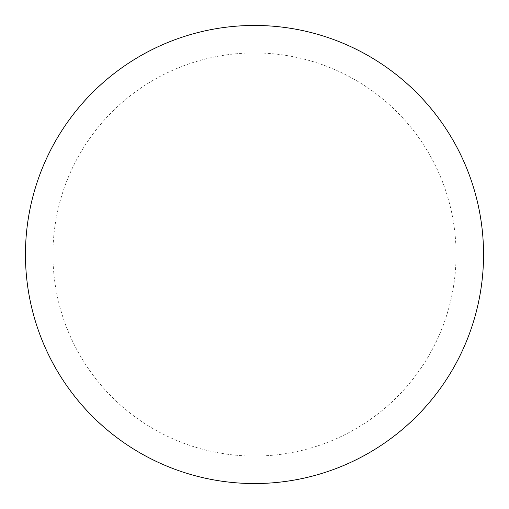 <?xml version="1.0" encoding="UTF-8"?>
<svg xmlns="http://www.w3.org/2000/svg" width="509" height="509" viewBox="0 0 509 509"><rect width="100%" height="100%" fill="white"/><g stroke="black" fill="none" stroke-linecap="round" stroke-linejoin="round"><path stroke-width="0.38" stroke-dasharray="2.54 1.91" d="M254.5 25.45A229.05 229.05 0 0 1 483.55 254.5A229.05 229.05 0 0 1 254.5 483.55A229.05 229.05 0 0 1 25.45 254.5A229.05 229.05 0 0 1 254.5 25.45A229.05 229.05 0 0 1 483.55 254.5A229.05 229.05 0 0 1 254.5 483.55M25.45 254.5A229.05 229.05 0 0 0 254.5 483.55A229.05 229.05 0 0 0 483.55 254.5A229.05 229.05 0 0 0 254.5 25.45A229.05 229.05 0 0 0 25.45 254.5M254.5 52.936A201.564 201.564 0 0 1 456.064 254.5A201.564 201.564 0 0 1 254.5 456.064A201.564 201.564 0 0 1 52.936 254.5A201.564 201.564 0 0 1 254.5 52.936"/><path stroke-width="0.76" d="M254.5 25.45A229.05 229.05 0 0 1 483.55 254.5A229.05 229.05 0 0 1 254.5 483.55A229.05 229.05 0 0 1 25.45 254.5A229.05 229.05 0 0 1 254.5 25.45M25.45 254.5A229.05 229.05 0 0 0 254.5 483.55A229.05 229.05 0 0 0 483.55 254.5A229.05 229.05 0 0 0 254.5 25.45A229.05 229.05 0 0 0 25.45 254.5"/></g></svg>
